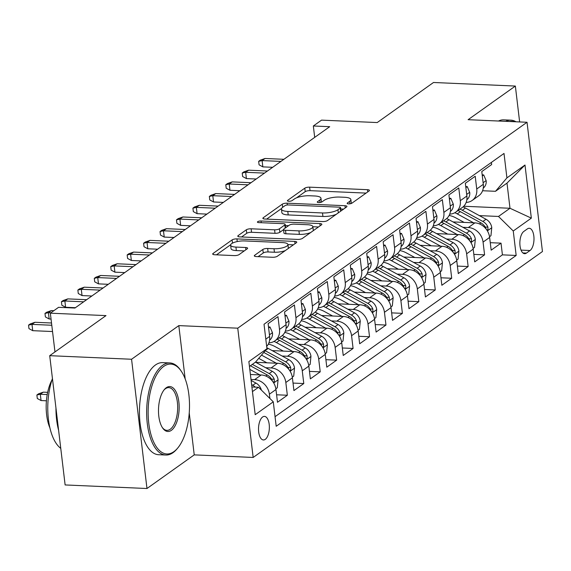 <?xml version="1.0" encoding="UTF-8"?>
<svg xmlns="http://www.w3.org/2000/svg" width="571" height="571" viewBox="0 0 571 571"><rect width="100%" height="100%" fill="white"/><g stroke="black" fill="none" stroke-linecap="round" stroke-linejoin="round"><path stroke-width="0.86" d="M348.546 203.883A2.534 0.757 -6.8 0 0 351.922 203.176L369.066 190.971A3.619 1.085 -6.8 0 0 369.444 190.407A3.619 1.085 -6.8 0 0 367.46 189.686L309.618 187.16A3.619 1.085 -6.8 0 0 304.793 188.173L287.648 200.371A2.534 0.757 -6.8 0 0 287.384 200.771A2.534 0.757 -6.8 0 0 288.769 201.27A2.534 0.757 -6.8 0 0 292.145 200.571L294.365 198.986A11.584 3.462 -6.8 0 1 309.81 195.76L314.635 195.974A11.584 3.462 -6.8 0 1 320.966 198.28A11.584 3.462 -6.8 0 1 319.753 200.093L317.533 201.677A2.534 0.757 -6.8 0 0 317.269 202.077A2.534 0.757 -6.8 0 0 318.654 202.577A2.534 0.757 -6.8 0 0 322.037 201.87L324.249 200.293A11.584 3.462 -6.8 0 1 339.702 197.066L344.52 197.273A11.584 3.462 -6.8 0 1 350.858 199.579A11.584 3.462 -6.8 0 1 349.638 201.399L347.425 202.976A2.534 0.757 -6.8 0 0 347.154 203.376A2.534 0.757 -6.8 0 0 348.546 203.883M265.272 439.356A11.798 5.41 92.5 0 0 269.348 426.394A11.798 5.41 92.5 0 0 264.452 416.387A11.798 5.41 92.5 0 0 262.61 416.994A11.798 5.41 92.5 0 0 258.527 429.956A11.798 5.41 92.5 0 0 263.424 439.963A11.798 5.41 92.5 0 0 265.272 439.356M254.687 255.273A3.619 1.085 -6.8 0 0 254.309 255.844A3.619 1.085 -6.8 0 0 256.286 256.565L272.517 257.271A3.619 1.085 -6.8 0 0 277.342 256.258L296.385 242.711A3.619 1.085 -6.8 0 0 296.763 242.14A3.619 1.085 -6.8 0 0 294.779 241.419L236.936 238.899A3.619 1.085 -6.8 0 0 232.104 239.906L213.069 253.46A3.619 1.085 -6.8 0 0 212.69 254.024A3.619 1.085 -6.8 0 0 214.667 254.745L234.274 255.601A3.619 1.085 -6.8 0 0 239.099 254.595L247.25 248.792A3.619 1.085 -6.8 0 0 247.628 248.221A3.619 1.085 -6.8 0 0 245.644 247.507L235.923 247.079A9.678 2.898 -6.8 0 1 230.627 245.152A9.678 2.898 -6.8 0 1 244.559 240.933L282.638 242.596A9.678 2.898 -6.8 0 1 287.941 244.524A9.678 2.898 -6.8 0 1 274.009 248.742L267.663 248.464A3.619 1.085 -6.8 0 0 262.831 249.47L254.687 255.273L254.809 256.308M519.639 121.944L515.356 86.057L433.503 82.488L377.21 122.558L321.552 120.131L313.336 125.984L329.703 126.698L74.937 308.04L58.563 307.326L50.348 313.179L54.973 351.936M185.175 378.908L178.816 325.613L131.566 359.252L49.713 355.676L106.006 315.606L50.348 313.179M178.816 325.613L237.75 328.182L527.033 122.265L542.45 251.533L253.167 457.45L237.75 328.182M515.356 86.057L468.106 119.696L527.033 122.265M322.694 221.555A3.619 1.085 -6.8 0 0 327.518 220.542L346.554 206.995A3.619 1.085 -6.8 0 0 346.94 206.424A3.619 1.085 -6.8 0 0 344.955 205.703L287.113 203.183A3.619 1.085 -6.8 0 0 282.281 204.19L263.245 217.744A3.619 1.085 -6.8 0 0 262.867 218.308A3.619 1.085 -6.8 0 0 264.844 219.028L322.694 221.555M321.466 224.853L302.43 238.4A3.619 1.085 -6.8 0 1 297.605 239.413L239.756 236.886A3.619 1.085 -6.8 0 1 237.779 236.166A3.619 1.085 -6.8 0 1 238.157 235.602L246.308 229.799A3.619 1.085 -6.8 0 1 251.133 228.793L274.594 229.813A3.619 1.085 -6.8 0 0 279.419 228.807L284.822 224.96A3.619 1.085 -6.8 0 0 285.2 224.389A3.619 1.085 -6.8 0 0 283.223 223.668L258.799 222.604A2.534 0.757 -6.8 0 1 257.414 222.105A2.534 0.757 -6.8 0 1 261.061 220.998L319.867 223.561A3.619 1.085 -6.8 0 1 321.851 224.282A3.619 1.085 -6.8 0 1 321.466 224.853M131.566 359.252L146.975 488.512L65.123 484.943L49.713 355.676M251.004 379.494L254.63 379.651A14.746 12.348 54.6 0 1 269.391 394.197L275.964 389.515L277.485 402.269L287.349 395.246L276.592 394.782M265.679 367.717L271.068 367.952A14.746 12.348 54.6 0 1 285.828 382.499L292.402 377.816L293.922 390.571L303.786 383.548L293.03 383.077M282.117 356.019L287.498 356.254A14.746 12.348 54.6 0 1 302.266 370.8L308.84 366.118L310.36 378.866L320.224 371.849L309.468 371.378M298.554 344.313L303.936 344.549A14.746 12.348 54.6 0 1 318.704 359.095L325.277 354.42L326.798 367.167L336.654 360.151L325.905 359.68M314.985 332.615L320.374 332.85A14.746 12.348 54.6 0 1 335.134 347.396L341.715 342.714L343.235 355.469L353.092 348.453L342.336 347.982M331.423 320.916L336.811 321.152A14.746 12.348 54.6 0 1 351.572 335.698L358.145 331.016L359.666 343.771L369.53 336.747L358.774 336.283M347.86 309.218L353.249 309.453A14.746 12.348 54.6 0 1 368.01 324L374.583 319.317L376.103 332.072L385.967 325.049L375.211 324.578M364.298 297.52L369.687 297.755A14.746 12.348 54.6 0 1 384.447 312.301L391.021 307.619L392.541 320.367L402.405 313.351L391.649 312.879M380.736 285.814L386.117 286.05A14.746 12.348 54.6 0 1 400.885 300.596L407.458 295.921L408.979 308.668L418.843 301.652L408.087 301.181M397.173 274.116L402.555 274.351A14.746 12.348 54.6 0 1 417.322 288.897L423.896 284.215L425.416 296.97L435.28 289.954L424.524 289.483M413.611 262.417L418.993 262.653A14.746 12.348 54.6 0 1 433.76 277.199L440.334 272.517L441.854 285.272L451.711 278.248L440.962 277.784M430.042 250.719L435.43 250.955A14.746 12.348 54.6 0 1 450.191 265.501L456.771 260.819L458.292 273.573L468.149 266.55L457.392 266.079M446.479 239.021L451.868 239.256A14.746 12.348 54.6 0 1 466.628 253.802L473.202 249.12L474.722 261.868L484.586 254.852L483.066 242.097A14.746 12.348 -125.4 0 0 468.306 227.551L462.917 227.315M473.83 254.38L484.586 254.852M491.395 162.414L491.652 164.548L481.788 171.564L483.309 184.319A14.746 12.348 -125.4 0 1 478.762 195.76L472.188 200.442A14.746 12.348 -125.4 0 0 476.735 188.994L475.215 176.246L465.351 183.262L466.871 196.017A14.746 12.348 -125.4 0 1 462.332 207.459L455.751 212.141A14.746 12.348 54.6 0 1 449.727 214.104M455.751 212.141A14.746 12.348 54.6 0 0 460.297 200.699L458.777 187.945L448.913 194.961L450.433 207.716A14.746 12.348 -125.4 0 1 445.894 219.157L439.32 223.839A14.746 12.348 54.6 0 1 433.289 225.809M439.32 223.839A14.746 12.348 54.6 0 0 443.86 212.398L442.339 199.643L432.475 206.666L433.996 219.414A14.746 12.348 -125.4 0 1 429.456 230.862L422.883 235.537A14.746 12.348 54.6 0 1 416.851 237.507M422.883 235.537A14.746 12.348 54.6 0 0 427.422 224.096L425.902 211.341L416.045 218.365L417.565 231.112A14.746 12.348 -125.4 0 1 413.019 242.561L406.445 247.236A14.746 12.348 54.6 0 1 400.414 249.206M406.445 247.236A14.746 12.348 54.6 0 0 410.984 235.794L409.464 223.047L399.607 230.063L401.127 242.818A14.746 12.348 -125.4 0 1 396.581 254.259L390.007 258.941A14.746 12.348 54.6 0 1 383.976 260.904M390.007 258.941A14.746 12.348 54.6 0 0 394.554 247.493L393.034 234.745L383.17 241.761L384.69 254.516A14.746 12.348 -125.4 0 1 380.143 265.958L373.57 270.64A14.746 12.348 54.6 0 1 367.538 272.603M373.57 270.64A14.746 12.348 54.6 0 0 378.116 259.198L376.596 246.444L366.732 253.46L368.252 266.214A14.746 12.348 -125.4 0 1 363.706 277.656L357.132 282.338A14.746 12.348 54.6 0 1 351.108 284.308M357.132 282.338A14.746 12.348 54.6 0 0 361.679 270.897L360.158 258.142L350.294 265.165L351.815 277.913A14.746 12.348 -125.4 0 1 347.275 289.361L340.701 294.036A14.746 12.348 54.6 0 1 334.67 296.006M340.701 294.036A14.746 12.348 54.6 0 0 345.241 282.595L343.721 269.84L333.857 276.864L335.377 289.611A14.746 12.348 -125.4 0 1 330.837 301.06L324.264 305.742A14.746 12.348 54.6 0 1 318.233 307.705M324.264 305.742A14.746 12.348 54.6 0 0 328.803 294.293L327.283 281.546L317.419 288.562L318.946 301.317A14.746 12.348 -125.4 0 1 314.4 312.758L307.826 317.44A14.746 12.348 54.6 0 1 301.795 319.403M307.826 317.44A14.746 12.348 54.6 0 0 312.366 305.992L310.845 293.244L300.988 300.26L302.509 313.015A14.746 12.348 -125.4 0 1 297.962 324.456L291.388 329.139A14.746 12.348 54.6 0 1 285.357 331.101M291.388 329.139A14.746 12.348 54.6 0 0 295.935 317.697L294.408 304.943L284.551 311.959L286.071 324.713A14.746 12.348 -125.4 0 1 281.524 336.155L274.951 340.837A14.746 12.348 54.6 0 1 268.92 342.807M274.951 340.837A14.746 12.348 54.6 0 0 279.497 329.396L277.977 316.641L268.113 323.664L269.633 336.412A14.746 12.348 -125.4 0 1 266.678 346.461M275.964 389.515A14.746 12.348 -125.4 0 0 261.204 374.969L250.405 374.497M292.402 377.816A14.746 12.348 -125.4 0 0 277.642 363.27L255.772 362.314M308.84 366.118A14.746 12.348 -125.4 0 0 294.079 351.572L272.21 350.615M325.277 354.42A14.746 12.348 -125.4 0 0 310.51 339.873L288.648 338.917M341.715 342.714A14.746 12.348 -125.4 0 0 326.947 328.175L305.085 327.219M358.145 331.016A14.746 12.348 -125.4 0 0 343.385 316.47L321.523 315.52M374.583 319.317A14.746 12.348 -125.4 0 0 359.823 304.771L337.961 303.815M391.021 307.619A14.746 12.348 -125.4 0 0 376.26 293.073L354.391 292.116M407.458 295.921A14.746 12.348 -125.4 0 0 392.698 281.375L370.829 280.418M423.896 284.215A14.746 12.348 -125.4 0 0 409.129 269.676L387.266 268.72M440.334 272.517A14.746 12.348 -125.4 0 0 425.566 257.971L403.704 257.021M456.771 260.819A14.746 12.348 -125.4 0 0 442.004 246.272L420.142 245.316M473.202 249.12A14.746 12.348 -125.4 0 0 458.442 234.574L436.579 233.618M527.44 228.857L523.828 231.433A11.427 5.239 92.5 0 0 519.874 243.988A11.427 5.239 92.5 0 0 524.621 253.681A11.427 5.239 92.5 0 0 526.412 253.096L530.024 250.519A11.427 5.239 92.5 0 0 533.978 237.964A11.427 5.239 92.5 0 0 529.231 228.272A11.427 5.239 92.5 0 0 527.44 228.857M252.446 391.592L258.52 387.274L273.281 401.82L276.193 426.273L516.17 255.458L513.258 230.998L498.49 216.452L479.355 215.617M273.281 401.82L255.201 414.689L248.87 361.586L266.95 348.717L264.03 324.257L504.007 153.442L506.92 177.895L524.999 165.026L531.337 218.129L513.258 230.998M275.051 416.694L502.416 254.852L501.024 243.153L491.16 250.169L489.64 237.422A14.746 12.348 -125.4 0 0 474.879 222.876L453.017 221.919M466.164 202.405A14.746 12.348 -125.4 0 0 472.188 200.442M466.628 253.802L468.149 266.55M450.191 265.501L451.711 278.248M433.76 277.199L435.28 289.954M417.322 288.897L418.843 301.652M400.885 300.596L402.405 313.351M384.447 312.301L385.967 325.049M368.01 324L369.53 336.747M351.572 335.698L353.092 348.453M335.134 347.396L336.654 360.151M318.704 359.095L320.224 371.849M302.266 370.8L303.786 383.548M285.828 382.499L287.349 395.246M269.391 394.197L269.905 398.487M258.52 387.274L251.897 386.981M498.49 216.452L509.996 208.265L506.998 183.113L495.492 191.299L506.92 177.895M463.745 206.245L509.996 208.265L531.337 218.129M482.588 190.735L495.492 191.299M146.975 488.512L194.233 454.873L253.167 457.45M313.336 125.984L314.692 137.383M266.95 348.717L255.515 362.114L249.448 366.439M490.268 242.682L501.024 243.153M502.416 254.852L516.17 255.458M506.998 183.113L524.999 165.026M194.233 454.873L189.237 412.976M351.236 203.504A11.584 3.462 -6.8 0 0 351.272 203.076L350.858 199.579M321.352 202.198A11.584 3.462 -6.8 0 0 321.387 201.77L320.966 198.28M366.075 193.098L310.032 190.657A3.619 1.085 -6.8 0 0 305.207 191.663L296.499 197.859M281.567 208.486L266.65 219.107M343.571 209.122L340.709 208.993M340.28 208.058A2.534 0.757 -6.8 0 0 340.552 207.666A2.534 0.757 -6.8 0 0 339.16 207.159L288.384 204.946A2.534 0.757 -6.8 0 0 285.008 205.653L282.666 207.316A11.584 3.462 -6.8 0 0 281.453 209.136A11.584 3.462 -6.8 0 0 287.791 211.441L322.494 212.954A11.584 3.462 -6.8 0 0 337.946 209.728L340.28 208.058L340.659 211.191M281.453 209.136L281.867 212.626A11.584 3.462 -6.8 0 0 288.205 214.932L287.791 211.441M336.226 214.346A11.584 3.462 -6.8 0 1 322.915 216.445L288.205 214.932M241.562 236.965L246.722 233.296L246.308 229.799M283.551 229.656L279.833 232.297A3.619 1.085 -6.8 0 1 275.008 233.311L251.547 232.283A3.619 1.085 -6.8 0 0 246.722 233.296M285.343 225.531L288.598 225.673M312.872 226.73L318.482 226.98M298.933 230.877A9.678 2.898 -6.8 0 0 312.865 226.658A9.678 2.898 -6.8 0 0 307.569 224.731L294.151 224.146A3.619 1.085 -6.8 0 0 289.326 225.152L283.915 229A3.619 1.085 -6.8 0 0 283.537 229.571A3.619 1.085 -6.8 0 0 285.521 230.291L298.933 230.877L299.354 234.367A9.678 2.898 -6.8 0 0 310.674 232.533M313.136 230.784A9.678 2.898 -6.8 0 0 313.279 230.149L312.865 226.658M283.537 229.571L283.958 233.068A3.619 1.085 -6.8 0 0 285.935 233.782L285.521 230.291M299.354 234.367L285.935 233.782M285.343 250.569A9.678 2.898 -6.8 0 1 274.423 252.232L268.077 251.961A3.619 1.085 -6.8 0 0 263.252 252.967L258.092 256.643M288.298 248.464A9.678 2.898 -6.8 0 0 288.355 248.014L287.941 244.524M230.627 245.152L231.048 248.649A9.678 2.898 -6.8 0 0 236.344 250.576L235.923 247.079M244.26 250.919L236.344 250.576M230.691 244.709L216.473 254.823M293.394 244.838L287.948 244.595M489.54 236.715L490.946 235.709L491.759 227.558A9.771 8.18 -125.4 0 0 486.014 219.25L465.451 208.037A28.207 23.611 -125.4 0 0 463.074 206.88M473.609 222.818L457.235 213.889A28.207 23.611 -125.4 0 0 454.837 212.719M464.137 222.405L455.801 217.865A23.411 19.6 -125.4 0 0 449.127 215.438M486.642 229.749L487.327 230.056L487.941 229.449L487.92 227.137A9.771 8.18 -125.4 0 0 482.888 221.469L462.324 210.264A28.207 23.611 -125.4 0 0 459.998 209.122M458.021 210.528A28.207 23.611 54.6 0 1 460.354 211.663L480.918 222.876A9.771 8.18 54.6 0 1 485.942 228.543L486.321 229.306M482.309 175.911L483.701 174.926L486.178 180.743A9.771 8.18 54.6 0 1 483.273 188.052M280.932 161.407L262.096 160.587L262.846 166.875L259.077 164.826L258.663 161.336L262.096 160.587L265.051 158.481L283.894 159.302M262.846 166.875L272.652 167.303M258.663 161.336L260.305 160.166L265.051 158.481M483.701 174.926L482.181 174.854M514.15 121.702A44.981 20.613 92.5 0 0 509.51 121.502M505.699 121.338A46.087 21.12 -87.5 0 1 510.909 120.167A46.087 21.12 -87.5 0 1 515.998 121.787M498.497 121.023A46.087 21.12 -87.5 0 1 503.708 119.853L510.909 120.167M173.905 451.647A44.981 20.613 92.5 0 0 177.759 447.999A44.981 20.613 92.5 0 0 181.121 370.986A44.981 20.613 92.5 0 0 163.741 366.404A44.981 20.613 92.5 0 0 148.767 423.304A44.981 20.613 92.5 0 0 173.905 451.647M177.759 447.999L176.996 448.913A46.087 21.12 -87.5 0 1 173.049 452.653A46.087 21.12 -87.5 0 1 165.833 455.03A46.087 21.12 -87.5 0 1 146.704 415.938A46.087 21.12 -87.5 0 1 162.635 365.312A46.087 21.12 -87.5 0 1 169.851 362.942A46.087 21.12 -87.5 0 1 180.443 370.008L181.121 370.986M171.364 430.341A22.49 10.307 -87.5 0 1 162.678 428.05A22.49 10.307 -87.5 0 1 164.355 389.543A22.49 10.307 -87.5 0 1 166.282 387.716A22.49 10.307 -87.5 0 1 178.851 401.891A22.49 10.307 -87.5 0 1 171.364 430.341M162.335 427.536A21.384 9.8 92.5 0 0 166.91 430.348A21.384 9.8 92.5 0 0 170.258 429.249A21.384 9.8 92.5 0 0 177.645 405.76A21.384 9.8 92.5 0 0 168.773 387.623A21.384 9.8 92.5 0 0 165.426 388.723A21.384 9.8 92.5 0 0 163.97 390.022M165.833 455.03L158.631 454.716A46.087 21.12 -87.5 0 1 139.502 415.624A46.087 21.12 -87.5 0 1 155.433 364.997A46.087 21.12 -87.5 0 1 162.649 362.628L169.851 362.942M49.913 427.907A33.182 15.21 -87.5 0 1 52.011 379.865M58.613 430.306A46.087 21.12 -87.5 0 1 55.958 408.037M60.762 448.356A46.087 21.12 -87.5 0 1 52.446 378.587M473.102 248.414L474.508 247.414L475.322 239.256A9.771 8.18 -125.4 0 0 469.576 230.948L449.013 219.742A28.207 23.611 -125.4 0 0 446.636 218.579M457.178 234.517L440.798 225.588A28.207 23.611 -125.4 0 0 438.4 224.424M447.7 234.103L439.37 229.563A23.411 19.6 -125.4 0 0 432.69 227.137M470.211 241.447L470.889 241.761L471.503 241.155L471.482 238.842A9.771 8.18 -125.4 0 0 466.457 233.175L445.894 221.962A28.207 23.611 -125.4 0 0 443.56 220.82M441.59 222.226A28.207 23.611 54.6 0 1 443.917 223.368L464.48 234.574A9.771 8.18 54.6 0 1 469.512 240.241L469.883 241.005M456.664 260.112L458.078 259.113L458.884 250.955A9.771 8.18 -125.4 0 0 453.138 242.646L432.575 231.441A28.207 23.611 -125.4 0 0 430.199 230.277M440.741 246.215L424.36 237.286A28.207 23.611 -125.4 0 0 421.969 236.123M431.262 245.801L422.933 241.262A23.411 19.6 -125.4 0 0 416.252 238.835M453.774 253.153L454.452 253.46L455.073 252.853L455.044 250.541A9.771 8.18 -125.4 0 0 450.019 244.873L429.456 233.66A28.207 23.611 -125.4 0 0 427.122 232.518M425.152 233.924A28.207 23.611 54.6 0 1 427.479 235.066L448.042 246.272A9.771 8.18 54.6 0 1 453.074 251.947L453.445 252.703M440.234 271.81L441.64 270.811L442.446 262.653A9.771 8.18 -125.4 0 0 436.701 254.345L416.138 243.139A28.207 23.611 -125.4 0 0 413.761 241.976M424.303 257.921L407.922 248.992A28.207 23.611 -125.4 0 0 405.531 247.821M414.824 257.507L406.495 252.96A23.411 19.6 -125.4 0 0 399.814 250.541M437.336 264.851L438.014 265.158L438.635 264.551L438.607 262.239A9.771 8.18 -125.4 0 0 433.582 256.572L413.019 245.359A28.207 23.611 -125.4 0 0 410.685 244.217M408.715 245.623A28.207 23.611 54.6 0 1 411.041 246.765L431.605 257.978A9.771 8.18 54.6 0 1 436.637 263.645L437.008 264.402M423.796 283.516L425.202 282.509L426.009 274.351A9.771 8.18 -125.4 0 0 420.27 266.05L399.707 254.837A28.207 23.611 -125.4 0 0 397.323 253.674M407.865 269.619L391.485 260.69A28.207 23.611 -125.4 0 0 389.094 259.519M398.387 269.205L390.057 264.666A23.411 19.6 -125.4 0 0 383.377 262.239M420.898 276.55L421.584 276.856L422.197 276.25L422.169 273.937A9.771 8.18 -125.4 0 0 417.144 268.27L396.581 257.064A28.207 23.611 -125.4 0 0 394.247 255.922M392.277 257.321A28.207 23.611 54.6 0 1 394.611 258.463L415.174 269.676A9.771 8.18 54.6 0 1 420.199 275.343L420.57 276.107M465.872 187.616L467.264 186.624L469.74 192.441A9.771 8.18 54.6 0 1 466.835 199.75M264.494 173.113L245.658 172.292L246.408 178.58L242.639 176.525L242.225 173.034L245.658 172.292L248.613 170.187L267.456 171.007M246.408 178.58L256.215 179.008M242.225 173.034L243.867 171.864L248.613 170.187M467.264 186.624L465.743 186.553M449.434 199.315L450.826 198.323L453.303 204.14A9.771 8.18 54.6 0 1 450.405 211.448M248.057 184.811L229.221 183.99L229.97 190.279L226.209 188.223L225.788 184.733L229.221 183.99L232.183 181.885L251.019 182.706M229.97 190.279L239.777 190.707M225.788 184.733L227.436 183.562L232.183 181.885M450.826 198.323L449.306 198.258M432.996 211.013L434.388 210.021L436.865 215.838A9.771 8.18 54.6 0 1 433.967 223.154M231.626 196.51L212.783 195.689L213.533 201.977L209.771 199.929L209.35 196.431L212.783 195.689L215.745 193.583L234.581 194.404M213.533 201.977L223.34 202.405M209.35 196.431L210.999 195.261L215.745 193.583M434.388 210.021L432.868 209.957M416.559 222.711L417.951 221.719L420.427 227.536A9.771 8.18 54.6 0 1 417.529 234.852M215.188 208.208L196.345 207.387L197.095 213.675L193.333 211.627L192.919 208.13L196.345 207.387L199.308 205.282L218.143 206.102M197.095 213.675L206.909 214.104M192.919 208.13L194.561 206.959L199.308 205.282M417.951 221.719L416.437 221.655M407.359 295.214L408.765 294.208L409.571 286.057A9.771 8.18 -125.4 0 0 403.833 277.749L383.269 266.536A28.207 23.611 -125.4 0 0 380.893 265.379M391.428 281.317L375.047 272.388A28.207 23.611 -125.4 0 0 372.656 271.218M381.949 280.903L373.62 276.364A23.411 19.6 -125.4 0 0 366.939 273.937M404.461 288.248L405.146 288.555L405.76 287.948L405.738 285.636A9.771 8.18 -125.4 0 0 400.706 279.968L380.143 268.763A28.207 23.611 -125.4 0 0 377.809 267.621M375.839 269.027A28.207 23.611 54.6 0 1 378.173 270.162L398.736 281.375A9.771 8.18 54.6 0 1 403.761 287.042L404.14 287.805M400.121 234.41L401.513 233.425L403.99 239.242A9.771 8.18 54.6 0 1 401.092 246.551M198.751 219.914L179.915 219.086L180.664 225.374L176.896 223.325L176.482 219.835L179.915 219.086L182.87 216.98L201.706 217.801M180.664 225.374L190.471 225.802M176.482 219.835L178.123 218.664L182.87 216.98M401.513 233.425L400 233.353M390.921 306.913L392.327 305.913L393.133 297.755A9.771 8.18 -125.4 0 0 387.395 289.447L366.832 278.241A28.207 23.611 -125.4 0 0 364.455 277.078M374.99 293.016L358.609 284.087A28.207 23.611 -125.4 0 0 356.218 282.923M365.519 292.602L357.182 288.062A23.411 19.6 -125.4 0 0 350.508 285.636M388.023 299.946L388.708 300.26L389.322 299.654L389.301 297.341A9.771 8.18 -125.4 0 0 384.269 291.674L363.706 280.461A28.207 23.611 -125.4 0 0 361.379 279.319M359.402 280.725A28.207 23.611 54.6 0 1 361.736 281.867L382.299 293.073A9.771 8.18 54.6 0 1 387.324 298.74L387.702 299.504M383.691 246.115L385.082 245.123L387.552 250.94A9.771 8.18 54.6 0 1 384.654 258.249M182.313 231.612L163.477 230.791L164.227 237.079L160.458 235.024L160.044 231.533L163.477 230.791L166.432 228.685L185.275 229.506M164.227 237.079L174.034 237.507M160.044 231.533L161.686 230.363L166.432 228.685M385.082 245.123L383.562 245.052M374.483 318.611L375.889 317.612L376.703 309.453A9.771 8.18 -125.4 0 0 370.957 301.145L350.394 289.94A28.207 23.611 -125.4 0 0 348.017 288.776M358.552 304.714L342.179 295.785A28.207 23.611 -125.4 0 0 339.781 294.622M349.081 304.3L340.744 299.761A23.411 19.6 -125.4 0 0 334.071 297.334M371.593 311.652L372.271 311.959L372.884 311.352L372.863 309.039A9.771 8.18 -125.4 0 0 367.831 303.372L347.268 292.159A28.207 23.611 -125.4 0 0 344.941 291.017M342.964 292.423A28.207 23.611 54.6 0 1 345.298 293.565L365.861 304.771A9.771 8.18 54.6 0 1 370.886 310.446L371.264 311.202M367.253 257.814L368.645 256.822L371.121 262.639A9.771 8.18 54.6 0 1 368.216 269.947M165.876 243.31L147.04 242.489L147.789 248.778L144.02 246.722L143.606 243.232L147.04 242.489L149.995 240.384L168.838 241.205M147.789 248.778L157.596 249.206M143.606 243.232L145.248 242.061L149.995 240.384M368.645 256.822L367.124 256.757M358.046 330.309L359.452 329.31L360.265 321.152A9.771 8.18 -125.4 0 0 354.52 312.851L333.956 301.638A28.207 23.611 -125.4 0 0 331.58 300.474M342.122 316.42L325.741 307.491A28.207 23.611 -125.4 0 0 323.343 306.32M332.643 316.006L324.314 311.459A23.411 19.6 -125.4 0 0 317.633 309.039M355.155 323.35L355.833 323.657L356.447 323.05L356.425 320.738A9.771 8.18 -125.4 0 0 351.401 315.071L330.837 303.858A28.207 23.611 -125.4 0 0 328.503 302.723M326.533 304.122A28.207 23.611 54.6 0 1 328.86 305.264L349.423 316.477A9.771 8.18 54.6 0 1 354.455 322.144L354.827 322.9M350.815 269.512L352.207 268.52L354.684 274.337A9.771 8.18 54.6 0 1 351.779 281.653M149.438 255.009L130.602 254.188L131.351 260.476L127.583 258.427L127.169 254.93L130.602 254.188L133.557 252.082L152.4 252.903M131.351 260.476L141.158 260.904M127.169 254.93L128.81 253.76L133.557 252.082M352.207 268.52L350.687 268.456M341.608 342.015L343.021 341.008L343.828 332.85A9.771 8.18 -125.4 0 0 338.082 324.549L317.519 313.336A28.207 23.611 -125.4 0 0 315.142 312.173M325.684 328.118L309.304 319.189A28.207 23.611 -125.4 0 0 306.913 318.018M316.206 327.704L307.876 323.165A23.411 19.6 -125.4 0 0 301.195 320.738M338.717 335.049L339.395 335.355L340.016 334.749L339.988 332.436A9.771 8.18 -125.4 0 0 334.963 326.769L314.4 315.563A28.207 23.611 -125.4 0 0 312.066 314.421M310.096 315.82A28.207 23.611 54.6 0 1 312.423 316.962L332.986 328.175A9.771 8.18 54.6 0 1 338.018 333.842L338.389 334.606M334.378 281.21L335.769 280.218L338.246 286.035A9.771 8.18 54.6 0 1 335.348 293.351M133 266.707L114.164 265.886L114.914 272.174L111.152 270.126L110.731 266.628L114.164 265.886L117.126 263.781L135.962 264.601M114.914 272.174L124.721 272.603M110.731 266.628L112.38 265.458L117.126 263.781M335.769 280.218L334.249 280.154M325.177 353.713L326.583 352.707L327.39 344.556A9.771 8.18 -125.4 0 0 321.644 336.248L301.081 325.035A28.207 23.611 -125.4 0 0 298.704 323.878M309.246 339.816L292.866 330.887A28.207 23.611 -125.4 0 0 290.475 329.717M299.768 339.402L291.438 334.863A23.411 19.6 -125.4 0 0 284.758 332.436M322.28 346.747L322.958 347.054L323.579 346.447L323.55 344.135A9.771 8.18 -125.4 0 0 318.525 338.467L297.962 327.262A28.207 23.611 -125.4 0 0 295.628 326.12M293.658 327.526A28.207 23.611 54.6 0 1 295.992 328.66L316.555 339.873A9.771 8.18 54.6 0 1 321.58 345.541L321.951 346.304M317.94 292.909L319.332 291.924L321.808 297.741A9.771 8.18 54.6 0 1 318.911 305.05M116.57 278.412L97.727 277.585L98.476 283.873L94.715 281.824L94.294 278.334L97.727 277.585L100.689 275.479L119.525 276.3M98.476 283.873L108.283 284.301M94.294 278.334L95.942 277.163L100.689 275.479M319.332 291.924L317.811 291.852M308.74 365.411L310.146 364.412L310.952 356.254A9.771 8.18 -125.4 0 0 305.214 347.946L284.651 336.74A28.207 23.611 -125.4 0 0 282.267 335.577M292.809 351.515L276.428 342.586A28.207 23.611 -125.4 0 0 274.037 341.422M283.33 351.101L275.001 346.561A23.411 19.6 -125.4 0 0 268.32 344.135M305.842 358.445L306.527 358.759L307.141 358.153L307.112 355.84A9.771 8.18 -125.4 0 0 302.088 350.173L281.524 338.96A28.207 23.611 -125.4 0 0 279.19 337.818M277.22 339.224A28.207 23.611 54.6 0 1 279.554 340.366L300.118 351.572A9.771 8.18 54.6 0 1 305.142 357.239L305.514 358.003M301.502 304.614L302.894 303.622L305.371 309.439A9.771 8.18 54.6 0 1 302.473 316.748M100.132 290.111L81.289 289.29L82.038 295.578L78.277 293.523L77.863 290.032L81.289 289.29L84.251 287.184L103.087 288.005M82.038 295.578L91.852 296.006M77.863 290.032L79.505 288.862L84.251 287.184M302.894 303.622L301.381 303.558M292.302 377.11L293.708 376.111L294.515 367.952A9.771 8.18 -125.4 0 0 288.776 359.644L268.213 348.438A28.207 23.611 -125.4 0 0 266.828 347.732M276.371 363.213L261.497 355.105M266.893 362.799L258.727 358.352M289.404 370.151L290.089 370.458L290.703 369.851L290.682 367.538A9.771 8.18 -125.4 0 0 285.65 361.871L265.222 350.737M263.781 352.428L283.68 363.27A9.771 8.18 54.6 0 1 288.705 368.945L289.083 369.701M285.065 316.313L286.456 315.32L288.933 321.138A9.771 8.18 54.6 0 1 286.035 328.446M83.694 301.809L64.858 300.988L65.608 307.277L61.839 305.221L61.425 301.731L64.858 300.988L67.813 298.883L86.649 299.704M65.608 307.277L75.415 307.705M61.425 301.731L63.067 300.56L67.813 298.883M286.456 315.32L284.943 315.256M275.864 388.808L277.27 387.809L278.084 379.651A9.771 8.18 -125.4 0 0 272.338 371.35L255.473 362.15M259.933 374.919L249.798 369.387M272.967 381.849L273.652 382.156L274.266 381.549L274.244 379.237A9.771 8.18 -125.4 0 0 269.212 373.57L252.346 364.377M250.376 365.775L267.242 374.976A9.771 8.18 54.6 0 1 272.267 380.643L272.645 381.399M268.634 328.011L270.026 327.019L272.495 332.836A9.771 8.18 54.6 0 1 269.598 340.152M50.883 312.794L48.421 312.687L49.17 318.975L45.402 316.926L44.988 313.429L48.421 312.687L51.376 310.581L53.845 310.688M49.17 318.975L51.047 319.061M44.988 313.429L46.629 312.258L51.376 310.581M270.026 327.019L268.506 326.955M261.397 390.107A9.771 8.18 -125.4 0 0 255.901 383.048L251.119 380.436M255.258 387.131A9.771 8.18 -125.4 0 0 252.775 385.268L251.618 384.633M41.062 400.549L37.301 398.494L36.879 395.004L38.528 393.833L43.275 392.156L40.313 394.261L41.062 400.549L46.429 400.785M36.879 395.004L40.313 394.261L47.229 394.561M43.275 392.156L47.657 392.341M51.79 325.249L31.983 324.385L32.733 330.673L28.964 328.625L28.55 325.127L31.983 324.385L34.938 322.28L51.518 323M32.733 330.673L52.539 331.537M28.55 325.127L30.192 323.957L34.938 322.28M254.63 379.651L261.204 374.969M271.068 367.952L277.642 363.27M287.498 356.254L294.079 351.572M303.936 344.549L310.51 339.873M320.374 332.85L326.947 328.175M336.811 321.152L343.385 316.47M353.249 309.453L359.823 304.771M369.687 297.755L376.26 293.073M386.117 286.05L392.698 281.375M402.555 274.351L409.129 269.676M418.993 262.653L425.566 257.971M435.43 250.955L442.004 246.272M451.868 239.256L458.442 234.574M468.306 227.551L474.879 222.876M476.735 188.994L483.309 184.319M265.808 339.138L269.633 336.412M279.497 329.396L286.071 324.713M295.935 317.697L302.509 313.015M312.366 305.992L318.946 301.317M328.803 294.293L335.377 289.611M345.241 282.595L351.815 277.913M361.679 270.897L368.252 266.214M378.116 259.198L384.69 254.516M394.554 247.493L401.127 242.818M410.984 235.794L417.565 231.112M427.422 224.096L433.996 219.414M443.86 212.398L450.433 207.716M460.297 200.699L466.871 196.017M483.066 242.097L489.64 237.422M521.045 250.127L530.024 250.519M522.886 252.939L526.412 253.096M349.93 203.811L349.638 201.399M317.619 202.398L317.533 201.677M320.038 202.505L319.753 200.093M287.734 201.092L287.648 200.371M305.207 191.663L304.793 188.173M310.032 190.657L309.618 187.16M367.731 191.92L367.46 189.686M347.511 203.704L347.425 202.976M263.367 218.772L263.245 217.744M282.659 207.323L282.281 204.19M287.327 204.975L287.113 203.183M345.227 207.944L344.955 205.703M322.915 216.445L322.494 212.954M338.317 212.862L337.946 209.728M238.278 236.63L238.157 235.602M251.547 232.283L251.133 228.793M275.008 233.311L274.594 229.813M279.833 232.297L279.419 228.807M285.2 228.093L284.822 224.96M261.261 222.711L261.061 220.998M320.138 225.802L319.867 223.561M263.252 252.967L262.831 249.47M268.077 251.961L267.663 248.464M274.423 252.232L274.009 248.742M245.915 249.741L245.644 247.507M213.19 254.488L213.069 253.46M232.49 243.125L232.104 239.906M237.25 241.562L236.936 238.899M295.05 243.66L294.779 241.419M487.37 230.87L491.738 227.758M462.324 210.264L465.451 208.037M457.235 213.889L460.354 211.663M482.888 221.469L486.014 219.25M479.462 223.911L480.918 222.876M485.186 227.022L487.92 227.137M486.114 180.593L483.116 182.727M470.932 242.568L475.3 239.456M445.894 221.962L449.013 219.742M440.798 225.588L443.917 223.368M466.457 233.175L469.576 230.948M463.024 235.616L464.48 234.574M468.748 238.721L471.482 238.842M454.495 254.266L458.863 251.161M429.456 233.66L432.575 231.441M424.36 237.286L427.479 235.066M450.019 244.873L453.138 242.646M446.586 247.314L448.042 246.272M452.311 250.419L455.044 250.541M438.064 265.965L442.425 262.86M413.019 245.359L416.138 243.139M407.922 248.992L411.041 246.765M433.582 256.572L436.701 254.345M430.149 259.013L431.605 257.978M435.873 262.118L438.607 262.239M421.626 277.663L425.995 274.558M396.581 257.064L399.707 254.837M391.485 260.69L394.611 258.463M417.144 268.27L420.27 266.05M413.718 270.711L415.174 269.676M419.435 273.823L422.169 273.937M469.676 192.291L466.685 194.425M453.238 203.997L450.248 206.124M436.801 215.695L433.81 217.822M420.37 227.394L417.372 229.528M405.189 289.369L409.557 286.257M380.143 268.763L383.269 266.536M375.047 272.388L378.173 270.162M400.706 279.968L403.833 277.749M397.28 282.409L398.736 281.375M402.998 285.521L405.738 285.636M403.933 239.092L400.935 241.226M388.751 301.067L393.119 297.955M363.706 280.461L366.832 278.241M358.609 284.087L361.736 281.867M384.269 291.674L387.395 289.447M380.843 294.115L382.299 293.073M386.56 297.22L389.301 297.341M387.495 250.79L384.497 252.924M372.313 312.765L376.682 309.66M347.268 292.159L350.394 289.94M342.179 295.785L345.298 293.565M367.831 303.372L370.957 301.145M364.405 305.813L365.861 304.771M370.129 308.918L372.863 309.039M371.057 262.496L368.067 264.623M355.876 324.464L360.244 321.359M330.837 303.858L333.956 301.638M325.741 307.491L328.86 305.264M351.401 315.071L354.52 312.851M347.967 317.512L349.423 316.477M353.692 320.616L356.425 320.738M354.62 274.194L351.629 276.321M339.438 336.162L343.806 333.057M314.4 315.563L317.519 313.336M309.304 319.189L312.423 316.962M334.963 326.769L338.082 324.549M331.53 329.21L332.986 328.175M337.254 332.322L339.988 332.436M338.182 285.893L335.191 288.027M323.008 347.867L327.369 344.756M297.962 327.262L301.081 325.035M292.866 330.887L295.992 328.66M318.525 338.467L321.644 336.248M315.092 340.908L316.555 339.873M320.816 344.02L323.55 344.135M321.751 297.591L318.754 299.725M306.57 359.566L310.938 356.454M281.524 338.96L284.651 336.74M276.428 342.586L279.554 340.366M302.088 350.173L305.214 347.946M298.662 352.614L300.118 351.572M304.379 355.719L307.112 355.84M305.314 309.289L302.316 311.423M290.132 371.264L294.5 368.159M265.594 350.294L268.213 348.438M285.65 361.871L288.776 359.644M282.224 364.312L283.68 363.27M287.941 367.417L290.682 367.538M288.876 320.995L285.878 323.122M273.695 382.963L278.063 379.858M269.212 373.57L272.338 371.35M265.786 376.011L267.242 374.976M271.503 379.115L274.244 379.237M272.438 332.693L269.441 334.82M252.775 385.268L255.901 383.048M340.944 210.992L340.552 207.666M285.607 227.8L285.2 224.389"/></g></svg>
